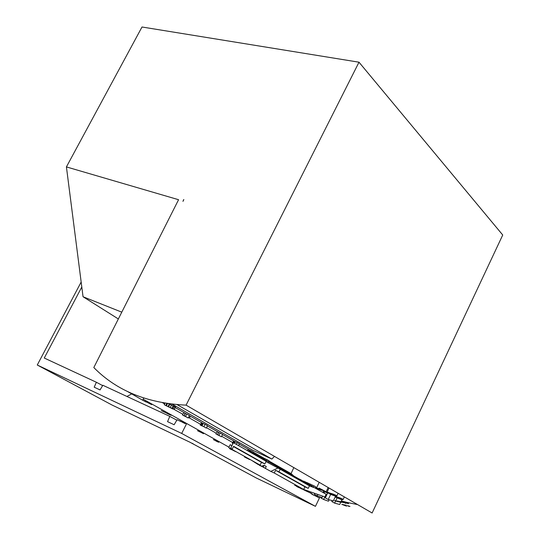 <?xml version="1.0" encoding="UTF-8"?>
<svg xmlns="http://www.w3.org/2000/svg" width="540" height="540" viewBox="0 0 540 540"><rect width="100%" height="100%" fill="white"/><g stroke="black" fill="none" stroke-linecap="round" stroke-linejoin="round"><path stroke-width="0.81" d="M192.301 443.313L193.07 443.732L192.301 443.313M181.69 433.431L315.448 506.345L256.325 478.008L189.871 442.193L112.043 405.027L37.267 365.013L181.69 433.431L186.678 423.509M183.087 422.435L182.473 422.267M181.366 421.754L177.073 419.756L174.13 424.744L167.549 421.646L169.796 416.374L176.823 420.174M169.796 416.374L102.843 385.263L100.042 389.941L94.196 387.194L96.383 382.259L44.26 358.034L81.797 287.003M96.383 382.259L102.634 385.614M189.452 417.994L190.35 416.212M37.267 365.013L81.162 282.029M183.101 422.415L183.451 421.706M126.92 396.448L131.591 393.971M315.448 506.345L319.97 496.881M177.16 404.649L271.863 459.061L252.693 450.218L172.152 404.156M274.482 456.388L271.863 459.061M121.784 312.161L83.045 296.744L118.355 318.958M299.214 480.04L299.498 479.446M299.632 479.169L299.984 479.372M299.457 480.175L299.74 479.581M296.42 486.311L296.771 486.506L296.588 486.108M299.747 480.344L300.031 479.75M300.409 479.608L301.219 479.979M297.392 486.857L299.525 487.823M297.014 486.648L298.276 487.35M298.134 487.269L297.54 486.938M303.156 481.174L305.147 481.808M294.988 485.21L295.745 485.629L294.988 485.21M299.875 487.971L302.015 489.031M301.496 488.808L302.366 489.254L301.496 488.808M305.424 481.943L306.207 482.369L306.005 482.8M301.279 488.687L300.328 488.194L301.279 488.687M305.998 490.941L306.376 491.117M335.171 497.009L341.928 499.844L341.118 501.545M341.928 499.844L335.846 496.598C340.031 497.772 342.441 498.764 343.076 499.574L341.348 499.507M357.608 504.589L348.334 502.72M347.746 502.585L341.422 500.911M297.452 478.865L294.793 476.773M293.389 475.619L291.04 473.607L293.841 467.613M175.176 407.565L185.51 413.451M189.385 415.658L203.168 423.515L202.513 423.218L201.326 425.588L200.59 425.169L201.778 422.8L202.513 423.218M207.407 425.932L218.862 432.466M222.534 434.558L235.224 441.794M239.308 444.116L249.791 450.097M253.28 452.088L264.992 458.764M268.934 461.012L291.04 473.607M309.447 485.851L308.232 488.369L278.93 471.852L280.199 469.246L309.447 485.851L313.619 487.471M315.293 488.086L323.69 490.779L322.906 492.419M280.199 469.246L266.004 461.572M264.857 463.921L233.604 446.31L232.247 449.057L230.695 448.187L233.415 442.685L266.153 461.268L264.857 463.921L261.475 462.341L260.125 465.109L228.757 447.579L230.175 444.717L231.998 445.561M326.038 494.512L326.808 494.795M323.069 492.082L324.432 492.534L324.149 493.128M162.587 402.752L164.666 403.927M173.273 408.956L182.804 414.221M188.487 417.447L200.502 424.264M206.53 427.687L216.216 433.181M221.677 436.28L232.619 442.49M330.649 494.424L335.563 496.193L333.329 500.884L328.219 499.52L325.33 497.887L327.773 492.77L330.649 494.424L328.219 499.52M335.563 496.193L329.508 492.959C333.734 494.147 336.17 495.153 336.825 495.976L335.097 495.923M165.051 403.171L164.268 404.71L167.15 406.229M165.969 405.621L166.448 405.891M170.235 407.518L172.894 409.023L168.554 406.796L170.235 407.518L171.497 405.034L173.036 405.911M173.516 405.952L172.01 408.281L173.516 405.952L175.48 406.964L174.265 409.367L175.284 406.85M174.069 409.252L172.28 408.389M173.212 405.905L171.821 408.314L172.827 408.699M186.901 414.079L185.389 416.394L186.901 414.079L189.452 415.53L188.224 417.974L185.672 416.522M184.363 415.942L185.476 416.522M183.91 412.715L182.432 414.97L183.91 412.715L185.085 413.384M185.065 416.401L182.709 415.105M184.167 415.814L185.389 413.39L183.917 415.699L187.738 417.697M233.894 441.106L232.511 443.273L233.894 441.106L235.278 441.815M233.611 441.045L232.268 443.198L232.983 443.556M220.232 433.087L218.781 435.321L220.232 433.087L222.595 434.437L221.427 436.786L219.058 435.449M217.755 434.842L218.714 435.355M217.282 431.73L215.858 433.904L217.282 431.73L218.444 432.392M218.322 435.233L216.135 434.038M217.579 434.747L218.741 432.405L217.33 434.626L220.961 436.523M205.072 424.305L203.209 423.455L202.014 425.851L203.87 426.708L205.072 424.305L207.522 425.702L206.321 428.105L203.87 426.708M201.778 422.8L200.59 425.169M201.326 425.588L202.304 425.986M202.493 426.08L201.515 425.682M201.488 422.746L200.138 425L201.083 425.446M166.05 405.587L168.966 407.133L165.794 405.466L167.117 403.495M304.938 490.347L307.375 491.589M307.604 484.799L307.881 484.218M308.016 483.941L308.367 483.219L309.845 483.982M149.074 403.333L150.775 404.19M311.722 493.688L310.244 492.959L311.722 493.688M310.021 492.831L312.316 493.992L310.021 492.831M310.952 493.263L309.339 492.46L310.952 493.263M308.563 492.082L310.527 492.986M312.316 493.992L310.601 492.824M313.396 487.006L313.963 485.831L315.745 486.844L315.178 488.018M311.81 486.101L312.296 485.075L313.963 485.831M316.67 488.565L316.973 487.937L318.735 488.815L318.546 489.2M316.913 488.653L317.196 488.059L316.906 488.646M316.319 488.444L316.973 487.937M315.306 495.909L315.691 496.044M315.671 496.085L313.247 494.863M315.353 495.875L319.066 497.765M314.219 495.369L314.948 495.707L314.233 495.342M146.043 401.99L142.904 400.322L145.807 401.78M142.904 400.322L145.469 401.612M145.449 401.659L145.874 401.855M151.713 404.649L148.804 403.184M148.831 403.238L147.258 402.354M149.978 403.711L147.663 402.557L149.978 403.711M147.663 402.557L149.546 403.502M151.47 404.359L150.35 403.846M163.694 411.723L164.093 411.98M166.388 405.776L167.515 403.549L166.367 405.756M167.049 406.148L167.906 406.539L167.076 406.094M163.1 411.406L165.301 412.533M168.541 403.697L169.276 404.143M165.794 405.466L166.82 403.448M199.645 431.764L198.511 431.217M199.435 431.73L199.064 431.494M198.524 431.19L197.512 430.684M199.402 431.582L203.526 433.708L199.402 431.582M199.199 431.467L203.526 433.708M215.912 440.991L218.693 442.287L215.19 440.478M214.832 440.269L218.126 441.997M218.741 432.405L219.922 433.026M215.021 440.451L213.374 439.587M218.693 442.287L216.041 440.836M349.238 506.439L347.152 505.649L349.238 506.439M348.07 505.771L349.488 506.345L348.07 505.771M347.152 505.649L350.001 506.459M348.172 505.791L349.083 506.068M345.519 505.251L346.167 505.103M344.682 505.089L342.684 504.684L346.518 506.135L344.797 504.846L346.518 506.135M344.23 505.001L344.797 504.846M343.265 504.806L344.291 504.88M342.684 504.684L343.386 504.563M341.807 504.502L342.448 504.367M348.172 502.855L344.655 502.382L348.502 503.726L348.293 502.605L348.502 503.726M346.437 502.936L348.003 503.543L346.437 502.936M347.645 502.787L348.293 502.605M346.066 502.787L347.672 502.74M345.195 502.457L346.187 502.538M344.655 502.382L345.317 502.207M259.531 465.379L260.078 465.554M262.798 459.365L263.101 458.744M263.243 458.46L263.473 457.988L265.093 458.804M262.548 459.223L262.852 458.602M262.987 458.312L263.446 458.042M261.799 466.445L260.064 465.575M263.675 459.864L263.979 459.243M264.121 458.96L264.357 458.467M263.041 459.5L263.344 458.879M263.479 458.595L263.723 458.102M249.615 459.56L247.131 458.197M245.936 457.637L249.068 459.277M250.101 452.156L250.412 451.528M250.479 451.393L251.147 450.718L253.341 451.967L253.01 452.635M248.954 451.507L249.264 450.873M249.284 450.839L249.676 450.036L250.844 450.65M248.717 451.373L249.676 450.036M246.071 457.778L244.499 456.962M247.57 450.718L248.238 449.368L249.379 450.023M247.306 450.569L248.238 449.368M246.868 458.271L246.26 457.819M252.565 453.553L252.869 452.925M250.364 452.304L250.675 451.676M250.756 451.514L251.147 450.718M235.602 451.629L231.485 449.496M234.536 443.32L235.312 441.754L237.141 442.604L239.416 443.9L238.572 445.608M236.297 444.319L237.141 442.604M229.568 448.659L231.62 449.699L229.838 448.726M231.876 449.739L230.769 449.192M230.067 448.835L230.762 449.219M233.867 442.935L234.576 441.497M182.534 422.361L185.355 423.677L181.69 421.774M181.285 421.544L184.761 423.374M185.389 413.39L186.584 414.025M181.548 421.767L179.806 420.856M185.355 423.677L182.507 422.111M171.092 415.307L168.858 414.173L171.106 415.233M168.858 414.173L169.331 414.349M169.027 414.173L171.113 415.105M173.077 408.848L174.312 406.411M166.408 413.053L167.528 413.6M167.359 413.559L168.379 414.106M170.168 407.511L171.234 408.085M167.036 413.404L169.945 414.855L167.123 413.431M169.945 414.855L167.279 413.363M165.645 412.627L167.285 413.35M168.554 406.796L169.817 404.305L171.497 405.034M171.45 408.206L172.409 408.746M161.285 410.589L164.018 411.966M145.085 401.328L146.981 402.287M144.464 401.038L145.051 401.328M145.604 401.578L146.63 402.111L145.604 401.578M263.162 467.046L261.461 466.229L264.141 465.291L266.267 466.479L265.39 468.268L263.162 467.046M261.461 466.229L263.264 467.08L264.141 465.291M263.264 467.08L265.39 468.268M268.083 462.753L268.535 461.835M268.67 461.552L269.041 460.796L266.929 459.587L266.558 460.343M266.119 461.248L266.416 460.634M264.377 460.262L264.681 459.641M264.823 459.358L265.12 458.75L266.929 459.587M317.122 496.712L316.123 496.253L317.122 496.712M318.478 497.468L317.014 496.739L318.478 497.468M320.625 489.861L321.489 490.131M318.87 489.308L319.052 488.93L320.713 489.686M311.742 494.147L313.99 495.281M315.542 487.269L316.609 487.836M312.788 494.735L313.166 494.903M308.522 492.122L308.907 492.257M310.014 485.082L310.433 484.198L311.985 484.967L311.519 485.933M309.38 485.811L309.663 485.224M309.791 484.954L310.433 484.198L310.007 485.075M307.017 491.312L308.556 492.102L307.01 491.312M309.056 485.629L309.339 485.042M309.467 484.772L309.872 483.921L310.21 484.076M308.887 492.291L306.794 491.191M306.443 491.063L306.781 491.218M307.429 491.576L308.158 491.913L307.442 491.549M305.957 490.934L303.892 489.901M303.284 489.611L304.985 490.388M306.031 483.908L306.315 483.32M306.443 483.05L306.713 482.497L308.353 483.233M307.435 484.711L307.719 484.124M307.847 483.847L308.192 483.138M299.518 487.843L297.83 487.006L299.612 487.87M302.488 481.896L302.771 481.309M302.906 481.032L301.185 480.053M296.075 485.818L294.732 485.365M183.735 199.55L182.959 201.353L183.823 199.638M326.153 494.269L248.819 450.623L326.153 494.269L324.884 496.928L303.676 489.443L304.938 486.817L308.232 488.369M278.93 471.852L275.582 470.286L274.259 473L270.783 471.4L277.627 468.167M261.812 466.398L256.959 463.34M262.022 466.506L270.783 471.4M314.489 493.736L314.253 494.228L317.162 495.862L322.016 497.59L322.63 496.307M317.669 494.802L317.162 495.862M324.851 496.921L323.629 499.48L328.455 501.208L329.137 499.777M321.057 497.266L320.76 497.873L323.629 499.48M332.228 500.607L331.79 501.532L334.631 503.132L339.714 504.495L340.801 502.22M337.041 498.076L335.765 500.756M335.59 501.12L334.631 503.132M230.175 444.717L231.923 445.702M233.476 446.573L261.475 462.341M275.582 470.286L304.938 486.817M274.259 473L303.676 489.443M178.571 199.712L66.42 166.914L142.007 27L358.999 62.201L502.733 235.001L372.114 513L186.084 405.135C147.461 403.326 116.701 390.798 93.811 367.551L178.571 199.712M83.045 296.744L66.42 166.914M251.6 460.343L258.329 464.65M260.165 465.689L258.404 464.488M143.161 399.168L228.96 447.167M143.748 398.027L142.634 400.201L127.656 391.581M358.999 62.201L186.084 405.135M323.615 490.934L327.74 492.845M329.056 493.506L330.98 494.512M327.571 493.196L323.548 491.063M339.201 498.663L335.32 496.699M335.455 496.415L335.846 496.598M319.039 488.079L326.14 491.792L319.039 488.079M332.782 494.998L327.159 491.987L329.508 492.959M339.734 501.296L341.381 502.369L339.734 501.296M339.62 501.545L340.457 502.072L340.025 502.126L341.381 502.369M343.811 501.984L344.162 502.301L343.811 501.984M343.69 502.234L345.553 503.3L346.14 503.118L345.249 502.605M344.696 502.295L344.277 502.052M346.019 503.368L344.162 502.301M341.678 501.714L343.433 502.43L340.889 501.775L343.872 502.726M343.778 502.639L342.158 502.308L343.433 502.43M341.678 501.701L341.314 501.849M341.996 502.22L342.947 502.322L342.077 502.038M340.889 501.775L341.435 501.599M343.487 502.322L343.899 502.389M337.851 500.945L339.498 502.025L337.851 500.945M337.736 501.194L338.634 501.734L336.13 500.87L337.028 501.417L334.544 500.533L339.498 502.025M334.544 500.533L336.406 501.053M336.13 500.87L338 501.383M300.308 480.661L300.598 480.067M303.278 482.342L303.561 481.754M303.689 481.478L303.865 481.113M168.041 406.58L169.304 404.096M297.716 479.189L297.999 478.595M300.274 479.885L299.99 480.479M304.81 483.219L305.093 482.632M305.228 482.355L305.438 481.923M302.738 482.038L303.021 481.451M305.593 483.658L305.876 483.071M168.251 406.714L169.513 404.231M311.216 486.56L311.384 486.209M300.767 480.917L301.05 480.33M299.228 479.291L298.937 479.885M297.675 478.406L297.385 479M343.076 499.574L344.351 496.901M326.14 491.792L328.178 487.526M316.865 487.181L319.201 482.315M336.825 495.976L338.108 493.283M327.159 491.987L329.049 488.025"/></g></svg>
